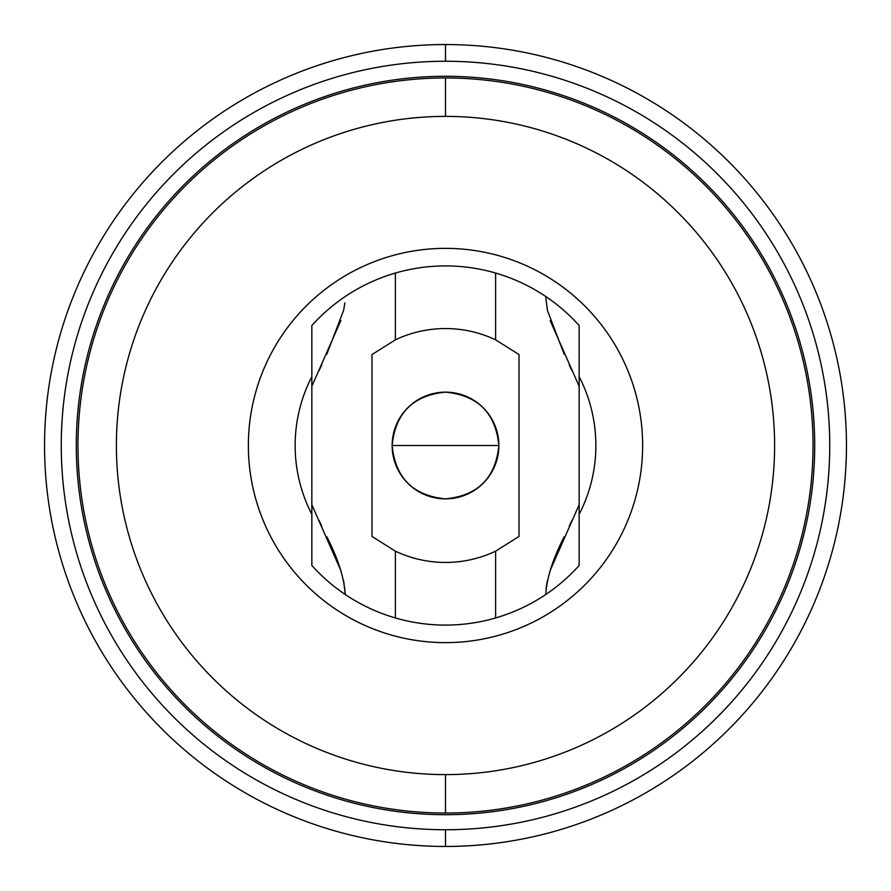 <?xml version="1.0" encoding="UTF-8"?>
<svg xmlns="http://www.w3.org/2000/svg" width="891" height="891" viewBox="0 0 891 891"><rect width="100%" height="100%" fill="white"/><g stroke="black" fill="none" stroke-linecap="round" stroke-linejoin="round"><path stroke-width="1.34" d="M392.14 445.5L498.86 445.5C495.697 477.91 477.91 495.697 445.5 498.86C413.09 495.697 395.303 477.91 392.14 445.5L445.5 445.5L392.14 445.5C395.303 413.09 413.09 395.303 445.5 392.14C477.91 395.303 495.697 413.09 498.86 445.5L445.5 445.5L498.86 445.5A53.36 53.36 0 0 1 445.5 498.86A53.36 53.36 0 0 1 392.14 445.5A53.36 53.36 0 0 1 445.5 392.14A53.36 53.36 0 0 1 498.86 445.5A53.36 53.36 0 0 1 418.826 491.709A53.36 53.36 0 0 1 418.826 399.291A53.36 53.36 0 0 1 498.86 445.5M579.15 325.538L579.15 386.282L550.192 320.671L579.15 386.282L579.15 325.538A179.592 179.592 0 0 0 545.737 296.48A179.592 179.592 0 0 1 579.15 325.538L579.15 386.282L579.15 325.538A179.592 179.592 0 0 0 545.737 296.48C530.234 286.089 513.528 278.282 495.619 273.047L495.619 339.839L519.008 354.551L519.008 536.449L519.008 354.551L519.008 536.449L495.619 551.161A116.944 116.944 0 0 1 395.381 551.161A116.944 116.944 0 0 0 495.619 551.161L495.619 617.953L495.619 551.161L519.008 536.449L495.619 551.161L495.619 617.953C513.528 612.718 530.234 604.911 545.737 594.52A179.592 179.592 0 0 0 579.15 565.462L579.15 504.718L550.059 570.763L579.15 504.718L579.15 565.462A179.592 179.592 0 0 1 545.737 594.52A179.592 179.592 0 0 0 579.15 565.462L579.15 386.282L579.15 565.462M547.386 310.346L564.17 354.195L547.386 310.346L545.737 296.48C530.234 286.089 513.528 278.282 495.619 273.047L495.619 339.839L495.619 273.047A179.592 179.592 0 0 0 395.381 273.047L395.381 339.839A116.944 116.944 0 0 1 495.619 339.839L519.008 354.551L495.619 339.839A116.944 116.944 0 0 0 395.381 339.839L371.993 354.551L371.993 536.449L395.381 551.161L395.381 617.953A179.592 179.592 0 0 0 495.619 617.953C513.528 612.718 530.234 604.911 545.737 594.52C546.807 577.802 552.966 558.546 564.192 536.738C552.966 558.546 546.807 577.802 545.737 594.52C530.234 604.911 513.528 612.718 495.619 617.953A179.592 179.592 0 0 1 445.5 625.092A179.592 179.592 0 0 0 495.619 617.953M545.737 296.48C530.234 286.089 513.528 278.282 495.619 273.047A179.592 179.592 0 0 0 395.381 273.047C377.472 278.282 360.766 286.089 345.262 296.48C360.766 286.089 377.472 278.282 395.381 273.047L395.381 339.839L371.993 354.551L371.993 536.449L395.381 551.161L395.381 617.953C377.472 612.718 360.766 604.911 345.262 594.52C360.766 604.911 377.472 612.718 395.381 617.953A179.592 179.592 0 0 0 445.5 625.092A179.592 179.592 0 0 1 395.381 617.953C377.472 612.718 360.766 604.911 345.262 594.52C344.204 577.858 338.068 558.612 326.83 536.805C338.068 558.612 344.204 577.858 345.262 594.52A179.592 179.592 0 0 1 311.85 565.462A179.592 179.592 0 0 0 345.262 594.52A179.592 179.592 0 0 1 311.85 565.462L311.85 386.282L311.85 504.718L340.908 570.652L311.85 504.718L311.85 565.462M569.238 526.113L571.933 520.422L569.238 526.113M571.877 370.467L569.215 364.842L571.877 370.467M321.785 526.158L319.078 520.444L321.785 526.158M319.112 370.489L321.762 364.887L319.112 370.489M326.808 354.262L343.648 310.235L326.808 354.262M495.619 273.047A179.592 179.592 0 0 0 395.381 273.047C377.472 278.282 360.766 286.089 345.262 296.48A179.592 179.592 0 0 0 311.85 325.538A179.592 179.592 0 0 1 345.262 296.48A179.592 179.592 0 0 0 311.85 325.538L311.85 386.282L340.874 320.482L311.85 386.282L311.85 504.718M311.85 376.615L311.85 376.615A150.356 150.356 0 0 0 311.85 514.385L311.85 514.385A150.356 150.356 0 0 1 311.85 376.615L311.85 376.615A150.356 150.356 0 0 0 311.85 514.385M579.15 514.385L579.15 514.385A150.356 150.356 0 0 0 579.15 376.615L579.15 376.615A150.356 150.356 0 0 1 579.15 514.385L579.15 514.385A150.356 150.356 0 0 0 579.15 376.615M445.5 248.366A197.134 197.134 0 0 0 248.366 445.5A197.134 197.134 0 0 0 445.5 642.634A197.134 197.134 0 0 0 642.634 445.5A197.134 197.134 0 0 0 445.5 248.366A197.134 197.134 0 0 0 248.366 445.5A197.134 197.134 0 0 0 445.5 642.634A197.134 197.134 0 0 0 642.634 445.5A197.134 197.134 0 0 0 445.5 248.366A197.134 197.134 0 0 0 274.773 544.067A197.134 197.134 0 0 0 616.227 544.067A197.134 197.134 0 0 0 445.5 248.366M445.5 116.387A329.113 329.113 0 0 0 116.387 445.5A329.113 329.113 0 0 0 445.5 774.613A329.113 329.113 0 0 0 774.613 445.5A329.113 329.113 0 0 0 445.5 116.387A329.113 329.113 0 0 0 116.387 445.5A329.113 329.113 0 0 0 445.5 774.613L445.5 813.038A367.538 367.538 0 0 1 77.963 445.5A367.538 367.538 0 0 1 445.5 77.963L445.5 116.387L445.5 77.963A367.538 367.538 0 0 1 813.038 445.5A367.538 367.538 0 0 1 445.5 813.038L445.5 774.613A329.113 329.113 0 0 0 774.613 445.5A329.113 329.113 0 0 0 445.5 116.387L445.5 77.963A367.538 367.538 0 0 0 77.963 445.5A367.538 367.538 0 0 0 445.5 813.038A367.538 367.538 0 0 0 813.038 445.5A367.538 367.538 0 0 0 445.5 77.963A367.538 367.538 0 0 0 127.201 629.269A367.538 367.538 0 0 0 763.799 629.269A367.538 367.538 0 0 0 445.5 77.963M445.5 76.292A369.208 369.208 0 0 0 76.292 445.5A369.208 369.208 0 0 0 445.5 814.708A369.208 369.208 0 0 0 814.708 445.5A369.208 369.208 0 0 0 445.5 76.292A369.208 369.208 0 0 0 76.292 445.5A369.208 369.208 0 0 0 445.5 814.708A369.208 369.208 0 0 1 76.292 445.5A369.208 369.208 0 0 1 445.5 76.292A369.208 369.208 0 0 1 814.708 445.5A369.208 369.208 0 0 1 445.5 814.708A369.208 369.208 0 0 0 814.708 445.5A369.208 369.208 0 0 0 445.5 76.292M445.5 61.256A384.244 384.244 0 0 0 61.256 445.5A384.244 384.244 0 0 0 445.5 829.744A384.244 384.244 0 0 0 829.744 445.5A384.244 384.244 0 0 0 445.5 61.256A384.244 384.244 0 0 0 61.256 445.5A384.244 384.244 0 0 0 445.5 829.744L445.5 846.45A400.95 400.95 0 0 1 44.55 445.5A400.95 400.95 0 0 1 445.5 44.55L445.5 61.256L445.5 44.55A400.95 400.95 0 0 1 846.45 445.5A400.95 400.95 0 0 1 445.5 846.45L445.5 829.744A384.244 384.244 0 0 0 829.744 445.5A384.244 384.244 0 0 0 445.5 61.256L445.5 44.55A400.95 400.95 0 0 0 44.55 445.5A400.95 400.95 0 0 0 445.5 846.45A400.95 400.95 0 0 0 846.45 445.5A400.95 400.95 0 0 0 445.5 44.55A400.95 400.95 0 0 0 98.266 645.975A400.95 400.95 0 0 0 792.734 645.975A400.95 400.95 0 0 0 445.5 44.55M311.85 325.538L311.85 386.282M495.619 551.161A116.944 116.944 0 0 1 395.381 551.161L371.993 536.449L371.993 354.551L395.381 339.839A116.944 116.944 0 0 1 495.619 339.839M546.094 588.394L547.319 580.965M343.681 580.932L345.262 594.52M579.15 386.282L579.15 504.718M395.381 551.161L395.381 617.953M395.381 273.047L395.381 339.839M445.5 774.613A329.113 329.113 0 0 1 160.48 280.943A329.113 329.113 0 0 1 730.52 280.943A329.113 329.113 0 0 1 445.5 774.613L445.5 813.038M445.5 814.708A369.208 369.208 0 0 1 125.754 260.896A369.208 369.208 0 0 1 765.246 260.896A369.208 369.208 0 0 1 445.5 814.708M445.5 829.744A384.244 384.244 0 0 1 112.734 253.378A384.244 384.244 0 0 1 778.266 253.378A384.244 384.244 0 0 1 445.5 829.744L445.5 846.45M344.884 302.84L343.648 310.235"/></g></svg>
